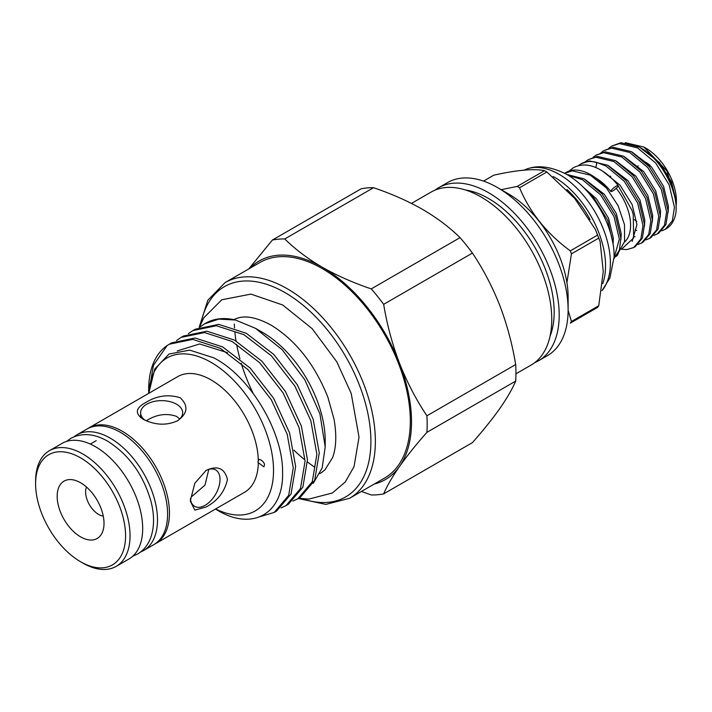 <?xml version="1.0" encoding="UTF-8"?>
<svg xmlns="http://www.w3.org/2000/svg" width="712" height="712" viewBox="0 0 712 712"><rect width="100%" height="100%" fill="white"/><g stroke="black" fill="none" stroke-linecap="round" stroke-linejoin="round"><path stroke-width="1.07" d="M612.827 190.878A4.735 0.961 141.5 0 0 616.743 187.87A4.735 0.961 141.5 0 0 618.23 185.592A4.735 0.961 141.5 0 0 616.227 186.188A4.735 0.961 141.5 0 0 612.311 189.196A4.735 0.961 141.5 0 0 610.825 191.475A4.735 0.961 141.5 0 0 612.827 190.878M606.535 188.101L590.319 175.161L572.19 170.853L564.634 173.274L567.046 171.912A49.431 28.533 60 0 1 590.907 174.823A49.431 28.533 60 0 1 606.535 188.101L618.087 205.652L624.486 224.645L624.566 241.528L618.256 252.876A4.735 3.738 -95.9 0 1 616.227 256.302A4.735 3.738 -95.9 0 1 616.111 256.365M140.629 551.969A66.777 38.555 -120 0 0 143.655 550.51A66.777 38.555 -120 0 0 153.89 497.003A66.777 38.555 -120 0 0 110.262 438.156A66.777 38.555 -120 0 0 76.869 434.845A66.777 38.555 -120 0 0 74.101 436.732M143.655 550.51L153.765 544.671A66.777 38.555 -120 0 0 164 491.164A66.777 38.555 -120 0 0 120.373 432.317A66.777 38.555 -120 0 0 86.989 429.007L76.869 434.845M146.77 420.481C156.693 414.331 166.608 412.96 176.523 416.378L179.718 418.994M103.267 516.12A18.405 10.627 60 0 1 98.621 514.429A18.405 10.627 60 0 1 86.464 487.017M80.59 536.857A33.126 19.126 60 0 1 57.556 501.417A33.126 19.126 60 0 1 72.232 479.719A33.126 19.126 60 0 1 80.59 482.763A33.126 19.126 60 0 1 102.475 532.095A33.126 19.126 60 0 1 80.59 536.857M82.823 563.05L80.59 561.759A63.626 36.73 -120 0 0 125.579 535.789A63.626 36.73 -120 0 0 80.59 457.861A63.626 36.73 -120 0 0 35.6 483.831A63.626 36.73 -120 0 0 80.59 561.759L82.823 563.05A66.777 38.555 60 0 0 116.207 566.351A66.777 38.555 60 0 0 126.451 512.845A66.777 38.555 60 0 0 82.823 453.998A66.777 38.555 60 0 0 49.431 450.687A66.777 38.555 60 0 0 35.6 481.259L35.6 483.831M116.207 566.351L128.854 559.053A66.777 38.555 -120 0 0 139.089 505.547A66.777 38.555 -120 0 0 95.461 446.7A66.777 38.555 -120 0 0 62.069 443.389L49.431 450.687M176.994 421.086A21.031 12.14 0 0 0 182.681 412.782A21.031 12.14 0 0 0 169.696 401.559A21.031 12.14 0 0 0 146.77 404.193A21.031 12.14 0 0 0 140.611 412.782A21.031 12.14 0 0 0 145.132 420.303M145.791 402.502C156.863 395.641 168.344 394.065 180.234 397.75C188.627 405.804 187.719 413.494 177.502 420.801C166.483 425.758 155.002 425.233 143.059 419.217C134.666 413.485 135.574 407.914 145.791 402.502M190.38 498.667A21.031 12.14 120 0 0 194.634 506.348A21.031 12.14 120 0 0 205.145 505.306A21.031 12.14 120 0 0 218.887 486.768A21.031 12.14 120 0 0 215.665 469.911A21.031 12.14 120 0 0 205.635 470.685M208.803 469.368L204.994 485.121L191.047 497.163M206.124 470.392C217.569 465.194 224.68 468.238 227.457 479.523C224.672 491.734 217.56 500.892 206.124 506.997L194.821 510.13L190.273 501.008L194.821 483.279L206.124 470.392M258.678 460.059L257.86 461.99L258.314 462.72L263.903 466.832L264.41 465.239C265.309 462.302 258.367 457.149 258.314 460.717A66.777 38.555 -120 0 0 211.099 379.932A66.777 38.555 -120 0 0 177.706 376.63L88.84 427.93A66.777 38.555 -120 0 0 87.923 428.49M154.682 544.119A66.777 38.555 -120 0 0 155.625 543.603A66.777 38.555 -120 0 0 165.86 490.087A66.777 38.555 -120 0 0 122.233 431.241A66.777 38.555 -120 0 0 88.84 427.93M155.625 543.603L244.492 492.295A66.777 38.555 -120 0 0 258.314 462.72M215.611 508.964A88.288 50.97 -120 0 0 273.488 467.873A88.288 50.97 -120 0 0 211.099 362.372A88.288 50.97 -120 0 0 148.835 393.3M215.451 509.062L217.471 510.228C252.537 531.517 283.901 513.592 282.566 472.181C283.1 431.962 250.179 376.292 213.725 357.816L189.668 350.117L169.047 354.024L154.682 369.145L148.763 393.344M169.269 344.225L171.645 342.846L195.106 338.013L222.651 346.904L250.197 368.113L273.657 398.337L289.579 432.923L295.649 466.529L291.057 493.977L276.612 511.029L274.236 512.4L288.68 495.356L293.273 467.9L287.203 434.293L271.281 399.717L247.82 369.483L220.275 348.275L192.73 339.384L169.269 344.225L167.097 345.578A99.066 57.2 -120 0 0 148.666 389.615L148.666 393.389L153.418 365.336L167.097 345.578M260.37 516.592L274.236 512.4M192.872 330.591L195.257 329.22L218.718 324.378L246.263 333.269L273.808 354.478L297.269 384.711L313.191 419.297L319.261 452.903L314.668 480.351L300.224 497.394L297.847 498.774L312.292 481.721L316.885 454.274L310.815 420.667L294.893 386.082L271.432 355.858L243.887 334.649L216.341 325.749L192.872 330.591L188.369 333.67M292.89 501.07L297.847 498.774M181.07 337.408L183.447 336.037L206.916 331.196L234.453 340.087L261.998 361.296L285.468 391.529L301.39 426.105L307.459 459.712L302.867 487.168L288.413 504.212L286.037 505.582L300.482 488.539L305.083 461.091L299.013 427.485L283.091 392.899L259.622 362.666L232.076 341.457L204.531 332.566L181.07 337.408L176.567 340.487M281.08 507.887L286.037 505.591M204.682 323.773L205.626 323.23A99.066 57.2 -120 0 1 235.458 320.026L218.806 319.118L204.682 323.773L200.179 326.861M325.206 446.913L325.206 440.666A88.288 50.97 -120 0 0 262.781 332.54L255.492 328.33L282.201 349.717L304.798 379.754L319.902 413.903L325.206 446.913L322.162 467.909L313.28 483.306M233.678 319.635A88.288 50.97 60 0 1 237.648 318.139C246.112 315.327 257.263 317.659 271.103 325.126C295.747 340.309 314.651 364.277 327.823 397.029L334.044 419.226C336.74 434.836 336.26 447.617 332.611 457.567L325.108 469.635A88.288 50.97 60 0 1 319.893 473.596M349.574 498.293L384.533 478.108A124.52 71.894 -120 0 0 403.615 378.33A124.52 71.894 -120 0 0 322.269 268.611A124.52 71.894 -120 0 0 260.013 262.443L225.063 282.62A124.52 71.894 60 0 1 287.319 288.787A124.52 71.894 60 0 1 368.665 398.515A124.52 71.894 60 0 1 349.574 498.293L325.811 504.399L298.319 498.498M523.907 170.284A72.41 41.803 60 0 1 529.283 168.237A72.41 41.803 60 0 1 559.196 174.369A72.41 41.803 60 0 1 604.248 231.427A72.41 41.803 60 0 1 601.987 290.647M529.283 168.237C539.838 165.095 552.227 167.106 566.441 174.271A66.1 38.163 60 0 1 567.375 174.796A66.1 38.163 60 0 1 614.1 256.818L609.908 277.992L601.987 290.692M553.179 176.496A72.41 41.803 60 0 1 554.363 177.163A72.41 41.803 60 0 1 602.735 283.572M545.695 171.307A85.707 49.484 60 0 1 546.852 171.993L519.555 187.754A85.707 49.484 -120 0 0 518.389 187.069A85.707 49.484 -120 0 0 517.223 186.41L544.529 170.649A85.707 49.484 60 0 1 545.695 171.307M597.582 235.102A85.707 49.484 60 0 1 598.748 238.102L571.451 253.864A85.707 49.484 -120 0 0 570.285 250.864L597.582 235.102L595.401 229.451L574.735 198.47L546.852 171.993M598.748 305.742A85.707 49.484 60 0 1 597.582 307.397L570.285 323.159A85.707 49.484 -120 0 0 571.451 321.504L598.748 305.742L603.26 271.566L600.1 241.43L598.748 238.102M571.451 253.864L566.921 282.611M568.114 310.37L571.451 321.504M519.555 187.754C529.888 212.541 546.798 233.572 570.285 250.864M515.942 373.827L531.063 365.096A99.911 57.681 -120 0 0 551.756 319.359A99.911 57.681 -120 0 0 508.146 218.815A99.911 57.681 -120 0 0 431.161 192.044L411.474 203.41M550.038 336.26A92.809 53.587 -120 0 0 554.176 312.168A92.809 53.587 -120 0 0 465.612 190.033M497.474 187.55L508.626 193.993A84.132 48.576 60 0 1 568.114 297.029L568.114 309.916A99.911 57.681 -120 0 0 497.474 187.55A99.911 57.681 -120 0 0 447.519 182.601L438.592 187.754A99.911 57.681 -120 0 0 435.014 190.14M534.65 362.711A99.911 57.681 -120 0 0 538.503 360.797A99.911 57.681 -120 0 0 559.196 315.06A99.911 57.681 -120 0 0 515.586 214.517A99.911 57.681 -120 0 0 438.592 187.754M568.265 175.321L582.452 179.709L600.581 194.821L614.029 216.599L619.369 239.107L614.073 257.869M614.047 258.554L619.378 250.072L620.882 238.235L615.551 215.727L602.094 193.949L583.965 178.828L566.752 174.449M613.032 243.593L607.674 220.275L594.226 198.488L586.83 190.932M578.402 165.691A49.431 28.533 60 0 1 581.019 163.822A49.431 28.533 60 0 1 596.87 162.47L595.837 167.551M608.858 148.167L611.857 146.013L619.413 143.593L637.543 147.9L655.672 163.021L669.12 184.8L674.46 207.299L672.342 220.782L665.213 229.353L661.813 230.795M665.213 229.353L666.165 228.81A49.431 28.533 60 0 0 674.317 218.7C682.301 199.654 663.273 158.847 639.056 147.028L620.926 142.72L611.857 146.013M596.87 162.47L606.063 166.074L624.193 181.195L637.641 202.973L642.981 225.473L640.862 238.956L633.733 247.527L626.818 249.583L621.549 249.253M633.733 247.527L635.255 246.655L642.384 238.075L644.494 224.6L639.154 202.092L625.706 180.314L607.576 165.202L589.447 160.894L581.019 163.822M585.246 161.802L588.245 159.648L595.802 157.227L613.931 161.535L632.06 176.647L645.508 198.425L650.848 220.934L648.739 234.408L641.61 242.988L638.201 244.43M641.61 242.988L643.123 242.107L650.252 233.536L652.361 220.053L647.03 197.553L633.573 175.775L615.444 160.654L597.315 156.355L588.245 159.648M593.123 157.254L596.113 155.1L603.669 152.68L621.798 156.987L639.928 172.108L653.385 193.886L658.716 216.386L656.606 229.869L649.477 238.44L646.069 239.882M649.477 238.44L650.99 237.568L658.119 228.988L660.238 215.514L654.898 193.005L641.45 171.227L623.32 156.115L605.182 151.807L596.113 155.1M600.99 152.715L603.981 150.552L611.537 148.141L629.666 152.439L647.804 167.56L661.252 189.339L666.592 211.847L664.474 225.321L657.345 233.901L653.936 235.334M657.345 233.901L658.867 233.02L665.987 224.449L668.105 210.966L662.765 188.466L649.317 166.688L631.188 151.567L613.059 147.268L603.981 150.552M676.4 201.407A43.12 24.893 60 0 0 676.4 201.024A43.12 24.893 60 0 0 645.909 148.221L643.959 147.09L625.243 142.667M639.919 147.5L659.419 162.478L671.461 181.827L676.284 201.825L676.258 205.118L676.4 201.843L666.904 170.916L643.959 147.09M650.065 165.335A25.765 14.872 -120 0 0 645.909 162.389A25.765 14.872 -120 0 0 644.743 161.757M638.174 165.843L637.062 166.483M618.239 185.948L631.944 210.245L633.226 214.357L633.653 237.968L621.425 249.28M616.236 188.351A40.379 23.318 60 0 1 624.424 242.151M538.503 360.797L547.43 355.644A99.911 57.681 -120 0 0 568.114 309.916M501.168 189.686L517.223 186.41M544.529 170.649C533.982 168.504 517.072 170.008 493.799 175.179L483.528 181.106M234.31 324.031A124.52 71.894 -120 0 0 234.524 327.929M234.88 332.157A124.52 71.894 -120 0 0 236.028 340.968M236.624 344.385A124.52 71.894 -120 0 0 239.926 358.723M241.235 363.253A124.52 71.894 -120 0 0 253.152 393.335M293.949 450.189A124.52 71.894 -120 0 0 304.816 459.845M307.477 461.963A124.52 71.894 -120 0 0 314.366 466.965M374.263 484.044A126.202 72.864 -120 0 0 399.557 466.413A126.202 72.864 -120 0 0 399.557 363.369C406.988 382.175 416.102 399.646 426.906 415.799A140.237 80.963 60 0 1 426.906 432.344C416.075 444.608 406.952 455.974 399.557 466.413C392.348 476.764 387.052 485.913 383.661 493.87A140.237 80.963 60 0 1 371.255 494.974L361.429 491.449M248.737 268.958L272.349 240.069A140.237 80.963 60 0 1 284.755 238.956C295.311 249.342 307.815 258.767 322.269 267.231A126.202 72.864 60 0 1 399.557 363.369C392.357 344.501 387.061 324.823 383.661 304.335L472.439 253.072C483.243 269.225 492.366 286.705 499.797 305.501C506.988 324.369 512.284 344.056 515.684 364.544L426.906 415.799M472.439 253.072A140.237 80.963 60 0 0 460.032 237.639L371.255 288.894C353.392 282.86 337.07 275.642 322.269 267.231A126.202 72.864 -120 0 0 249.743 268.371M371.255 288.894A140.237 80.963 60 0 1 383.661 304.335M426.906 432.344L515.684 381.089C512.302 389.046 506.997 398.195 499.797 408.537C492.392 418.985 483.27 430.342 472.439 442.615L383.661 493.87M515.684 364.544A140.237 80.963 60 0 1 515.684 381.089M284.755 238.956L373.533 187.701A140.237 80.963 60 0 0 361.126 188.814L272.349 240.069M460.032 237.639C449.583 227.333 437.079 217.908 422.51 209.364C407.851 201.015 391.52 193.789 373.533 187.701M235.458 320.026L255.492 328.33L262.781 332.54M302.333 498.774A121.36 70.07 -120 0 0 370.462 431.027A121.36 70.07 -120 0 0 285.094 292.65A121.36 70.07 -120 0 0 201.024 323.293M566.912 189.481A70.986 40.984 60 0 1 590.079 219.519M602.628 171.147L620.063 185.191L632.114 204.54L636.937 224.538L632.176 241.35M608.44 165.674L627.939 180.652L639.981 200.001L644.805 219.999L644.511 226.06M616.307 161.126L635.807 176.104L647.849 195.453L652.682 215.451L652.379 221.512M635.024 236.731L634.072 236.589M624.184 156.587L643.675 171.565L655.725 190.914L660.549 210.912L660.255 216.973M636.662 230.483L635.131 229.807M632.051 152.039L651.542 167.017L663.593 186.366L668.417 206.364L668.123 212.425M636.724 221.476L634.445 219.696M610.611 176.718L610.531 176.087M583.199 187.123L596.46 198.826L608.502 218.175L613.326 238.173L613.077 243.887M584.828 179.308L604.328 194.278L616.37 213.636L621.202 233.625L620.9 239.695M569.119 171.049L573.391 167.729C581.481 163.466 590.577 164.214 600.688 169.963C607.033 173.675 612.881 178.881 618.23 185.592M595.953 178.16C601.159 181.177 606.117 185.618 610.825 191.475M66.465 441.449L70.773 438.37C81.987 432.558 94.34 433.537 107.841 441.307C128.908 454.71 143.29 474.744 150.997 501.408C154.406 514.794 154.388 526.684 150.944 537.071C148.31 544.627 143.851 550.278 137.55 554.034L132.735 556.223M298.702 498.275L308.857 499.094L332.335 493.007L345.276 481.988L354.051 466.609L359.026 437.186L351.203 393.407L336.794 361.821L312.194 328.704L282.717 305.003L250.962 294.109L221.77 299.77L203.828 317.792L199.467 327.146M595.401 229.451L600.1 241.43M676.4 201.024L676.4 201.843M225.063 282.62L207.815 300.268L199.2 327.253M177.226 350.936L199.654 343.958L227.555 352.689M96.209 440.683L90.353 444.065M140.611 417.579L140.611 412.782"/></g></svg>
